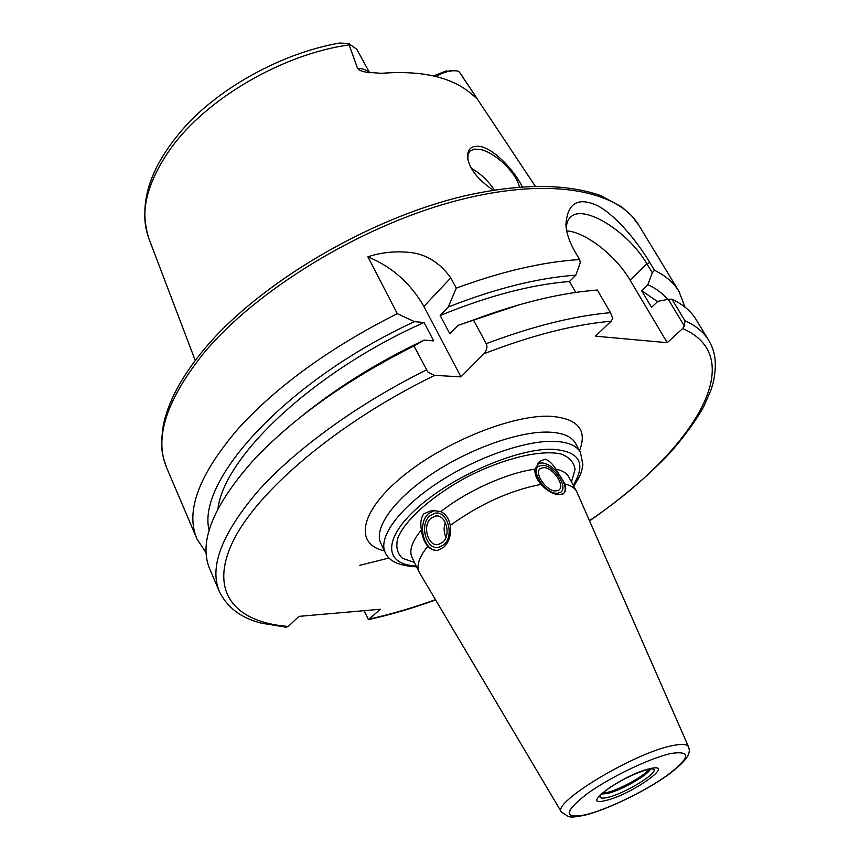 <?xml version="1.0" encoding="UTF-8"?>
<svg xmlns="http://www.w3.org/2000/svg" width="860" height="860" viewBox="0 0 860 860"><rect width="100%" height="100%" fill="white"/><g stroke="black" fill="none" stroke-linecap="round" stroke-linejoin="round"><path stroke-width="1.29" d="M436.041 76.519C443.007 72.315 449.619 70.412 455.875 70.81L458.573 71.262L459.928 72.874L475.913 96.664L476.719 98.395L472.882 95.181C453.284 77.432 422.808 70.144 381.442 73.304L366.758 72.251C361.92 71.487 358.856 70.208 357.599 68.424C362.823 68.488 366.725 69.918 369.327 72.713M369.649 72.756L356.739 49.213L348.601 43.516L357.599 68.424M493.21 190.135C478.267 180.009 469.743 169.334 467.636 158.111C467.034 149.113 471.28 145.243 480.385 146.479C495.575 149.447 516.054 173 522.17 186.695M433.548 75.916L446.845 70.756M519.375 186.91C516.43 172.742 494.661 151.983 480.009 149.414L474.312 149.135L470.183 150.887L468.066 154.252L467.851 159.423M494.425 189.942C487.76 180.342 480.063 173.15 471.344 168.367M348.601 43.516L339.689 43.032C285.563 52.438 226.556 83.517 188.856 122.442C150.489 163.938 137.213 202.767 149.027 238.951C139.18 213 146.565 182.643 171.172 147.877C206.959 98.352 282.854 54.105 348.837 44.935M300.871 416.842C336.55 387.806 377.637 362.243 424.13 340.13L413.94 345.924L427.925 372.058L433.988 375.293L460.949 376.863L423.915 306.461C410.629 283.316 391.966 266.772 367.908 256.839L397.266 313.653C330.272 347.494 277.329 385.753 238.435 428.43C198.875 474.548 185.061 511.41 196.994 539.005L206.174 552.916M367.908 256.839C380.077 252.7 393.192 251.152 407.264 252.195C424.722 253.281 439.234 261.849 450.769 277.866L456.294 288.111L448.275 306.998L440.169 315.512L449.866 333.82L458.058 325.349L519.397 304.73M566.428 229.437L565.901 225.116C566.471 233.21 569.46 241.993 574.856 251.442L579.586 259.559C543.079 261.816 501.982 271.33 456.294 288.111M565.901 225.116C567.213 203.594 577.361 196.929 596.324 205.121C613.32 213.054 635.508 238.725 649.827 262.536L654.481 270.266L652.299 272.771L646.903 263.816L649.827 262.536M685.065 307.181L678.948 291.314C673.735 282.746 665.575 275.738 654.481 270.266M364.102 610.675L368.402 619.63L380.389 609.245L298.85 616.384L288.326 626.467L285.498 627.166M695.966 319.361C690.935 311.083 682.926 304.375 671.961 299.215L684.936 320.737C695.826 325.65 703.716 332.132 708.618 340.184L695.966 319.361M611.095 321.199C573.77 324.553 531.383 335.4 483.943 353.761C486.9 350.074 487.663 346.709 486.244 343.688L473.462 319.974C513.495 304.999 550.185 295.464 583.542 291.379L597.313 290.013L610.503 312.664L612.804 318.479L611.095 321.199L595.432 336.163L667.242 342.688L630.068 280.113C615.986 255.807 585.735 232.114 566.686 230.856M413.94 345.924C345.666 380.453 291.723 419.056 252.098 461.723C212.484 506.948 198.402 542.778 209.851 569.191L219.397 591.615C208.937 566.837 222.041 533.082 258.699 490.34C296.001 448.909 357.943 403.877 426.345 369.95M589.433 520.655C691.128 452.381 751.876 358.642 682.646 328.52L684.334 325.951L684.936 320.737M364.231 610.664L368.402 619.63M579.586 259.559L580.307 262.633L575.813 275.168C537.994 277.866 495.489 288.487 448.275 306.998M667.726 299.377C662.834 293.529 656.212 288.616 647.87 284.66L652.299 272.771M397.266 313.653L414.509 321.651C286.745 380.486 196.144 480.396 209.12 530.276M566.45 229.599C566.159 223.535 567.772 219.16 571.309 216.451C585.241 204.54 628.789 232.372 646.903 263.816L630.068 280.113M684.334 325.951L668.263 299.269L671.961 299.215M682.646 328.52L667.242 342.688M647.87 284.66L641.614 290.648L651.547 307.321L657.868 301.365L668.263 299.269M483.943 353.761L460.949 376.863M473.462 319.974L458.058 325.349M575.813 275.168L569.46 281.5L575.749 292.421M424.13 340.13L433.676 340.882L424.066 322.511C313.319 371.627 224.073 456.638 217.978 508.658M641.614 290.648L657.599 301.613M389.064 558.011L359.781 565.31M440.169 315.512C487.835 295.947 530.932 284.617 569.46 281.5M414.509 321.651L424.066 322.511M565.063 484.083C566.299 488.716 565.719 491.909 563.311 493.64L559.591 494.64C553.324 494.478 547.143 491.071 541.048 484.384C536.575 479.321 534.554 474.247 534.963 469.184L539.951 461.239L545.111 459.165C548.755 460.283 552.356 463.604 555.915 469.13L565.063 484.083C570.771 485.384 574.587 487.792 576.522 491.296L577.038 492.35M450.221 525.449C451.425 534.458 449.296 541.692 443.857 547.143L438.019 550.228C434.3 550.787 430.903 549.465 427.796 546.261C424.216 541.983 422.11 536.5 421.464 529.824C420.099 523.224 420.895 517.87 423.84 513.753L432.021 510.41L440.825 511.603C445.91 514.173 449.038 518.784 450.221 525.449C479.955 504.014 510.227 490.329 541.048 484.384M419.659 573.018L419.185 572.158C416.208 565.783 419.078 557.151 427.796 546.261M437.321 550.336C423.507 551.26 416.928 523.461 428.517 513.613L434.977 510.324L432.021 510.41M442.717 542.262L438.374 544.487C428.043 546.949 422.023 525.815 430.871 518.354L435.44 516.021C445.695 513.699 451.629 534.899 442.717 542.262M537.382 463.787L540.929 462.981C554.13 462.185 572.341 488.974 562.279 494.565M555.925 490.952C546.53 491.726 533.34 472.398 540.499 468.431L543.413 467.614C552.84 467.012 565.869 486.179 558.688 490.168L555.925 490.952M600.387 795.21L599.957 796.779C600.269 798.306 602.753 798.542 607.429 797.478C624.209 793.963 659.147 772.667 653.632 769.195L652.127 768.636M601.484 794.027L607.16 793.565C620.662 790.727 648.773 774.742 650.525 768.84M542.176 465.303C553.485 464.594 569.105 487.577 560.483 492.361L557.183 493.307C545.917 494.253 530.061 471.033 538.65 466.281L542.176 465.303M429.688 515.979L435.203 513.173C447.49 510.41 454.617 535.855 443.91 544.67L438.729 547.325C426.313 550.303 419.089 524.955 429.688 515.979M445.373 522.493C443.556 527.513 443.749 532.447 445.964 537.306M459.928 72.874L535.167 186.072M475.913 96.664L473.172 95.449M204.11 349.31C181.632 376.487 168.033 401.824 163.303 425.324C159.659 451.199 162.83 455.864 166.722 467.904C153.897 438.148 166.388 399.728 204.175 352.643C256.183 290.347 358.76 227.33 452.36 201.799C546.111 176.128 617.426 189.178 638.84 225.266L678.948 291.314M486.244 343.688C532.523 326.241 573.942 315.899 610.503 312.664M369.854 618.91C391.106 614.201 412.983 607.794 435.472 599.678M434.73 375.368C337.743 422.464 256.957 491.275 232.791 541.822C208.464 592.604 235.543 622.414 288.326 626.467M579.533 450.672C587.616 429.86 577.877 418.39 550.336 416.262C511.969 414.498 442.545 442.739 401.05 477.698C359.19 512.625 354.589 544.444 384.388 550.83M423.915 306.461L450.769 277.866M575.534 443.384C571.545 436.342 562.429 432.58 548.196 432.107C518.612 431.269 468.904 448.995 431.172 474.43C393.342 499.864 373.39 528.599 380.851 543.434L385.258 552.647C377.884 538.005 397.997 509.41 435.966 483.987C473.849 458.541 523.643 440.675 553.206 441.32C567.428 441.717 576.512 445.383 580.446 452.338L575.705 443.695M416.175 565.934C384.097 564.784 382.291 538.962 417.874 507.486C453.026 475.978 517.129 448.404 552.131 449.242C579.597 451.113 586.638 463.131 573.276 485.298M414.52 562.526L402.276 558.162C397.062 553.195 395.6 546.38 397.9 537.715C405.673 519.182 433.687 494.554 469.205 475.87C505.089 457.907 541.434 449.511 561.01 454.005C569.384 457.197 574.071 462.347 575.061 469.485L571.47 481.976M569.041 477.483L568.696 476.838C566.568 473 562.311 470.431 555.915 469.13M534.963 469.184C507.357 472.753 467.055 490.845 440.825 511.603M421.464 529.824C411.994 541.381 408.844 550.561 412.015 557.366L412.262 557.871M688.602 746.996L688.516 746.792C687.151 744.147 681.98 743.728 673.014 745.523C635.508 752.134 551.238 802.821 561.44 812.098L419.529 572.803M671.596 753.371C650.697 757.671 609.665 777.311 586.628 794.135C563.773 812.163 563.45 819.042 585.66 814.764C607.042 809.593 643.882 791.823 666.478 775.86C690.258 758.068 691.956 750.576 671.596 753.371M605.601 800.52C577.092 807.97 624.263 773.882 650.3 768.593C677.261 762.293 630.745 795.156 605.601 800.52M649.225 769.12C644.892 775.774 619.221 789.899 606.73 792.533L602.43 793.135M459.562 72.369L463.271 77.454M449.146 70.789L452.328 70.799M467.797 159.057L467.636 158.111M469.001 152.209L470.183 150.887M149.027 238.951L195.231 360.437M204.433 348.923C259.172 283.252 369.241 218.096 465.443 195.693C520.246 183.492 565.213 183.406 600.355 195.435L621.855 206.991L631.423 215.516L638.84 225.266M166.722 467.904L196.994 539.005M368.779 619.544C390.451 614.76 412.725 608.213 435.622 599.936M589.551 520.923C620.619 499.241 647.311 476.698 669.639 453.295C683.356 437.804 694.601 422.507 703.362 407.414L711.209 389.472L713.542 381.346C717.649 360.114 714.079 349.622 708.618 340.184M286.466 627.241L261.332 623.167C241.198 618.061 227.223 607.547 219.397 591.615M571.309 216.451L568.933 218.902M573.76 486.19C582.166 473.021 581.661 470.968 582.854 464.486L580.446 452.338M385.258 552.647C388.892 561.225 399.341 565.955 416.616 566.837M568.696 476.838L576.522 491.296M561.44 812.098L568.578 816.667C570.986 816.688 569.943 818.161 584.918 815.162C607.267 809.679 645.075 791.329 667.994 774.946C691.967 757.026 689.957 751.274 688.516 746.792L576.856 491.952M412.015 557.366L419.185 572.158M437.213 515.968L435.44 516.021M538.081 462.959L539.94 461.25M539.671 469.184L540.499 468.431M653.224 768.926L649.429 769.055C637.561 772.151 624.467 778.225 610.138 787.298C596.872 797.016 600.033 796.435 599.538 796.672L599.979 796.295M600.022 795.672L599.957 796.779M652.718 768.614L653.632 769.195"/></g></svg>
